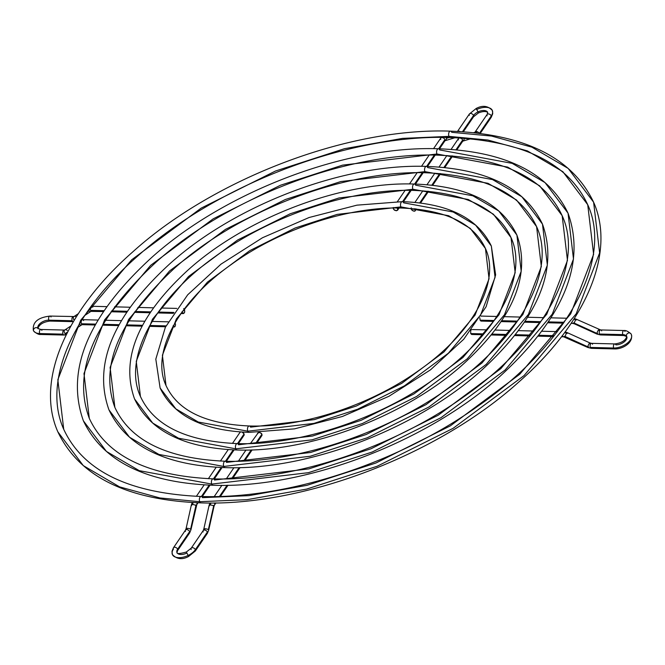 <?xml version="1.0" encoding="UTF-8"?>
<svg xmlns="http://www.w3.org/2000/svg" width="665" height="665" viewBox="0 0 665 665"><rect width="100%" height="100%" fill="white"/><g stroke="black" fill="none" stroke-linecap="round" stroke-linejoin="round"><path stroke-width="1" d="M565.109 331.943L567.262 332.641A2.502 0.507 114.4 0 0 566.555 333.273A8.063 5.17 -145.7 0 0 564.627 332.6A8.063 5.17 34.3 0 1 566.555 333.273A2.502 0.507 -65.6 0 1 567.253 332.641A2.502 0.507 -65.6 0 1 567.303 333.34M588.542 346.856A2.502 0.507 -65.6 0 1 587.835 347.487A2.502 0.507 -65.6 0 1 587.793 346.789L565.142 336.515A2.502 0.507 -65.6 0 1 566.555 333.273A2.502 0.507 114.4 0 0 565.142 336.515L587.793 346.789A2.502 0.507 -65.6 0 1 589.207 343.556A3.059 1.962 -145.7 0 0 590.62 343.905A2.502 1.363 -88.6 0 1 591.509 343.34A2.502 1.363 91.4 0 0 590.62 343.905A2.502 1.363 91.4 0 0 590.37 347.429A2.502 1.363 91.4 0 0 591.393 348.344A2.502 1.363 -88.6 0 1 590.37 347.429A2.502 1.363 -88.6 0 1 590.62 343.905A3.059 1.962 34.3 0 1 589.207 343.556A2.502 0.507 114.4 0 0 587.793 346.789A2.502 0.507 114.4 0 0 587.843 347.487M626.596 336.232A2.502 2.103 -31.8 0 1 631.102 334.071A2.502 2.103 148.2 0 0 626.596 336.232A2.502 2.103 148.2 0 0 626.729 336.482A2.502 2.103 -31.8 0 1 626.596 336.232A8.063 4.364 -23.2 0 0 622.839 334.62A8.063 4.364 156.8 0 1 626.596 336.232M624.003 330.53A2.502 1.363 91.4 0 0 622.714 331.935A2.502 1.363 91.4 0 0 622.839 334.62A2.502 1.363 -88.6 0 1 622.714 331.943A2.502 1.363 -88.6 0 1 623.986 330.53A2.502 1.363 -88.6 0 1 625 331.444M599.04 329.524A2.502 0.507 114.4 0 0 598.342 330.156A3.059 1.962 -145.7 0 0 599.764 330.505A2.502 1.363 -88.6 0 1 600.653 329.94A2.502 1.363 -88.6 0 1 601.675 330.854M574.336 323.805A2.502 0.507 -65.6 0 1 574.286 323.115A2.502 0.507 -65.6 0 1 575.699 319.873A8.063 5.17 -145.7 0 0 573.845 319.225A8.063 5.17 34.3 0 1 575.699 319.873A2.502 0.507 114.4 0 0 574.286 323.115L596.929 333.398A2.502 0.507 -65.6 0 1 598.342 330.156A2.502 0.507 -65.6 0 1 599.049 329.532A2.502 0.507 -65.6 0 1 599.099 330.222M571.709 322.5A2.502 1.363 91.4 0 0 572.723 323.398A2.502 1.363 -88.6 0 1 571.709 322.5M614.859 343.93A2.502 1.363 91.4 0 0 613.571 345.326A2.502 1.363 91.4 0 0 613.695 348.019A13.076 7.066 -23.2 0 0 626.829 343.531A13.076 7.066 -23.2 0 0 631.418 334.711A13.076 7.066 156.8 0 1 626.829 343.531A13.076 7.066 156.8 0 1 613.695 348.019A2.502 1.363 -88.6 0 1 613.571 345.343A2.502 1.363 -88.6 0 1 614.842 343.93A2.502 1.363 -88.6 0 1 615.865 344.844A8.063 4.364 -23.2 0 0 623.961 342.076A8.063 4.364 -23.2 0 0 626.796 336.631M472.233 334.37L470.704 333.564L470.695 330.796L470.704 333.564L483.937 333.897L470.704 333.564L471.651 334.47L472.757 333.913M492.017 334.096L507.395 334.487L492.017 334.096M515.417 334.686L530.82 335.077L515.417 334.686M538.8 335.276L554.228 335.667L538.8 335.276M562.174 335.867L562.565 335.875A2.502 1.363 -88.6 0 1 562.432 335.517A2.502 1.363 91.4 0 0 562.565 335.875A2.502 1.363 91.4 0 0 563.587 336.789A2.502 1.363 -88.6 0 1 562.565 335.875L562.174 335.867M472.458 329.582L487.221 329.857M471.618 329.582L471.094 330.048M567.262 332.641L589.905 342.924A2.502 0.507 114.4 0 0 589.207 343.556A2.502 0.507 -65.6 0 1 589.905 342.924A2.502 0.507 -65.6 0 1 589.955 343.622M590.37 347.429L613.695 348.019A2.502 1.363 91.4 0 0 614.701 348.934A2.502 1.363 -88.6 0 1 613.695 348.019L590.37 347.429M599.506 334.029L622.839 334.62L599.506 334.029A2.502 1.363 -88.6 0 1 599.764 330.505A2.502 1.363 91.4 0 0 599.506 334.029A2.502 1.363 91.4 0 0 600.528 334.944A2.502 1.363 -88.6 0 1 599.506 334.029M576.447 319.94A2.502 0.507 -65.6 0 0 576.397 319.242A2.502 0.507 114.4 0 0 575.699 319.873A2.502 0.507 -65.6 0 1 576.397 319.242L600.653 329.94A2.502 1.363 91.4 0 0 599.764 330.505A3.059 1.962 34.3 0 1 598.342 330.156A2.502 0.507 114.4 0 0 596.929 333.398L574.286 323.115A2.502 0.507 114.4 0 0 574.327 323.805L596.979 334.088A2.502 0.507 -65.6 0 1 596.929 333.398A2.502 0.507 114.4 0 0 596.987 334.088M479.839 317.895L480.097 320.173L494.145 320.522L480.097 320.173L480.97 321.07L493.538 321.403M501.734 320.713L517.47 321.112L501.734 320.713M525.067 321.303L540.803 321.702L525.067 321.303M548.392 321.893L564.128 322.284L548.392 321.893M481.394 316.183L480.903 316.091M573.612 322.824A2.502 1.363 -88.6 0 1 572.723 323.398L574.327 323.805M597.685 333.456A2.502 0.507 -65.6 0 1 596.979 334.088L600.528 334.944L623.853 335.534A2.502 1.363 -88.6 0 1 622.839 334.62A2.502 1.363 91.4 0 0 623.837 335.534L626.763 336.557C625.524 340.547 621.551 343.007 614.842 343.93L591.518 343.34A2.502 1.363 -88.6 0 1 592.532 344.254M565.142 336.515A2.502 0.507 114.4 0 0 565.192 337.205A2.502 0.507 -65.6 0 1 565.142 336.515M564.477 336.224A2.502 1.363 -88.6 0 1 563.579 336.789L587.835 347.487L591.393 348.344L614.718 348.934C621.875 349.258 633.504 343.248 631.368 334.578L630.977 333.83C628.068 331.345 625.74 330.239 623.986 330.53L600.653 329.94M479.839 317.853L480.097 320.173L480.97 321.07M200.996 502.881A3.2 1.737 -88.6 0 1 199.716 501.709L159.874 497.952L119.575 486.871L83.283 465.608L57.847 431.826L83.283 465.608L119.575 486.871L159.874 497.952L199.716 501.709A3.2 1.737 91.4 0 0 200.996 502.881M450.247 137.539A3.2 1.737 -88.6 0 1 448.966 136.367L402.558 138.378L344.404 148.711L275.501 171.021L201.096 208.17L131.737 259.749L80.748 320.148L57.838 379.707L63.724 429.307L57.838 379.707L80.748 320.148L131.737 259.749L201.096 208.17L275.501 171.021L344.404 148.711L402.558 138.378L448.966 136.367A3.2 1.737 91.4 0 0 450.247 137.539M201.204 496.489A3.2 1.737 91.4 0 0 199.558 498.276A3.2 1.737 91.4 0 0 199.716 501.709A3.2 1.737 -88.6 0 1 199.558 498.276A3.2 1.737 -88.6 0 1 201.204 496.489A3.2 1.737 -88.6 0 1 202.484 497.661L248.893 495.649L307.047 485.317L375.949 462.998L450.355 425.858L519.714 374.279L570.703 313.88L593.612 254.321L587.727 204.72L562.839 171.678L527.345 150.88L487.927 140.041L448.966 136.367A3.2 1.737 -88.6 0 1 448.808 132.934A3.2 1.737 -88.6 0 1 450.454 131.146A3.2 1.737 -88.6 0 1 451.735 132.31L491.568 136.067L531.875 147.156L568.159 168.42L593.604 202.202L599.622 252.916L576.198 313.805L524.07 375.567L453.148 428.302L377.072 466.281L306.632 489.091L247.172 499.656L199.716 501.709L247.172 499.656L306.632 489.091L377.072 466.281L453.148 428.302L524.07 375.567L576.198 313.805L599.622 252.916L593.604 202.202C616.031 252.75 586.015 323.124 518.683 382.126C437.553 455.425 303.074 506.58 201.021 502.881C126.865 500.08 79.143 476.389 57.847 431.826C35.42 381.278 65.436 310.904 132.759 251.902C213.897 178.602 348.377 127.439 450.429 131.146C524.577 133.948 572.307 157.638 593.604 202.202M450.454 131.146A3.2 1.737 91.4 0 0 448.808 132.934A3.2 1.737 91.4 0 0 448.966 136.367L487.927 140.041L527.345 150.88L562.839 171.678L587.727 204.72C612.955 259.175 568.309 343.29 478.526 405.733C398.651 462.99 287.455 499.34 201.179 496.489C128.944 493.388 83.125 470.995 63.724 429.307C42.593 382.516 71.122 314.046 137.78 256C217.704 184.122 350.389 133.856 450.272 137.539C522.507 140.639 568.317 163.033 587.727 204.72M213.024 485.251A3.2 1.737 -88.6 0 1 211.744 484.087L139.251 470.662L106.425 451.427L83.408 420.87L106.425 451.427L139.251 470.662L211.744 484.087A3.2 1.737 91.4 0 0 213.024 485.251M562.158 215.676C544.718 178.154 503.413 157.979 438.243 155.169A3.2 1.737 -88.6 0 1 436.938 153.997L342.575 165.136L280.406 185.269L213.257 218.793L150.664 265.335L104.654 319.84L83.981 373.589L89.293 418.351L83.981 373.589L104.654 319.84L150.664 265.335L213.257 218.793L280.406 185.269L342.575 165.136L436.938 153.997A3.2 1.737 91.4 0 0 438.218 155.169C348.086 151.844 228.27 197.231 156.125 262.118C94.247 319.35 71.97 371.427 89.293 418.351C106.733 455.874 148.037 476.04 213.207 478.858A3.2 1.737 91.4 0 0 211.586 480.654A3.2 1.737 91.4 0 0 211.744 484.087L308.452 472.674L372.176 452.034L440.986 417.678L505.142 369.973L552.291 314.113L573.488 259.034L568.035 213.157L573.488 259.034L552.291 314.113L505.142 369.973L440.986 417.678L372.176 452.034L308.452 472.674L211.744 484.087A3.2 1.737 -88.6 0 1 211.586 480.654A3.2 1.737 -88.6 0 1 213.224 478.858A3.2 1.737 -88.6 0 1 214.504 480.03L308.868 468.892L371.045 448.759L438.193 415.234L500.787 368.693L546.796 314.179L567.469 260.439L562.158 215.676L539.706 185.868L507.669 167.098L436.938 153.997L507.669 167.098L539.706 185.868L562.158 215.676C584.884 264.653 544.66 340.555 463.605 396.914C391.494 448.617 291.079 481.435 213.207 478.858M438.426 148.769A3.2 1.737 91.4 0 0 436.789 150.564A3.2 1.737 91.4 0 0 436.938 153.997A3.2 1.737 -88.6 0 1 436.789 150.564A3.2 1.737 -88.6 0 1 438.426 148.769A3.2 1.737 -88.6 0 1 439.706 149.941L512.2 163.366L545.026 182.601L568.035 213.157C586.056 263.714 563.471 318.02 500.271 376.074C426.897 442.35 305.335 488.6 213.041 485.259C145.959 482.732 102.743 461.269 83.408 420.87C65.394 370.314 87.98 316.008 151.179 257.954C224.546 191.67 346.116 145.427 438.401 148.769C505.491 151.296 548.7 172.759 568.035 213.157M225.053 467.628A3.2 1.737 -88.6 0 1 223.773 466.456L158.927 454.444L129.567 437.246L108.977 409.914L129.567 437.246L158.927 454.444L223.773 466.456A3.2 1.737 91.4 0 0 225.053 467.628C165.045 465.392 126.35 446.149 108.977 409.914C92.842 364.553 113.05 315.917 169.592 264.005C235.194 204.745 343.847 163.415 426.381 166.4A3.2 1.737 91.4 0 0 424.76 168.195A3.2 1.737 91.4 0 0 424.918 171.628L340.754 181.562L285.302 199.517L225.418 229.408L169.592 270.921L128.561 319.541L110.116 367.471L114.862 407.387L110.116 367.471L128.561 319.541L169.592 270.921L225.418 229.408L285.302 199.517L340.754 181.562L424.918 171.628A3.2 1.737 91.4 0 0 426.199 172.792A3.2 1.737 -88.6 0 1 424.918 171.628L488.002 183.307L516.564 200.049L536.589 226.632L516.564 200.049L488.002 183.307L424.918 171.628A3.2 1.737 -88.6 0 1 424.76 168.195A3.2 1.737 -88.6 0 1 426.398 166.4A3.2 1.737 -88.6 0 1 427.678 167.572L492.524 179.575L521.884 196.782L542.474 224.113L547.345 265.152L528.384 314.42L486.206 364.387L428.825 407.055L367.271 437.786L310.272 456.248L223.773 466.456L310.272 456.248L367.271 437.786L428.825 407.055L486.206 364.387L528.384 314.42L547.345 265.152L542.474 224.113C558.608 269.475 538.401 318.111 481.851 370.023C416.248 429.282 307.604 470.612 225.069 467.628M225.252 461.236A3.2 1.737 91.4 0 0 223.615 463.023A3.2 1.737 91.4 0 0 223.773 466.456A3.2 1.737 -88.6 0 1 223.615 463.023A3.2 1.737 -88.6 0 1 225.252 461.236A3.2 1.737 -88.6 0 1 226.532 462.399L310.696 452.466L366.149 434.511L426.032 404.619L481.859 363.098L522.889 314.487L541.327 266.557L536.589 226.632C556.805 270.131 521.003 337.82 448.675 388.102C384.328 434.237 294.703 463.53 225.236 461.227C167.123 458.7 130.332 440.754 114.862 407.387C99.426 365.692 119.293 319.308 174.463 268.236C238.835 210.34 345.792 169.824 426.215 172.792C484.328 175.327 521.119 193.274 536.589 226.632M237.072 449.997A3.2 1.737 -88.6 0 1 235.792 448.825L178.602 438.235L152.701 423.056L134.546 398.95L152.701 423.056L178.602 438.235L235.792 448.825A3.2 1.737 91.4 0 0 237.072 449.997M511.019 237.596C497.511 208.394 465.234 192.667 414.187 190.423A3.2 1.737 -88.6 0 1 412.89 189.251L338.934 197.979L290.206 213.764L237.58 240.032L188.528 276.515L152.468 319.233L136.258 361.353L140.423 396.431L136.258 361.353L152.468 319.233L188.528 276.515L237.58 240.032L290.206 213.764L338.934 197.979L412.89 189.251A3.2 1.737 91.4 0 0 414.17 190.423C352.242 188.345 272.018 214.945 215.269 256.474C153.216 300.48 122.992 358.909 140.423 396.431C153.931 425.633 186.208 441.361 237.255 443.605C298.327 445.625 377.171 419.864 433.755 379.291C497.354 335.085 528.733 275.601 511.019 237.596L493.422 214.23L468.326 199.517L412.89 189.251L468.326 199.517L493.422 214.23L511.019 237.596L515.184 272.675L498.983 314.794L462.923 357.512L413.871 393.996L361.245 420.263L312.517 436.04L238.56 444.777A3.2 1.737 -88.6 0 0 237.28 443.605A3.2 1.737 91.4 0 0 235.643 445.392A3.2 1.737 91.4 0 0 235.792 448.825L312.101 439.823L362.375 423.538L416.664 396.44L467.279 358.801L504.477 314.728L521.202 271.27L516.905 235.078L521.202 271.27L504.477 314.728L467.279 358.801L416.664 396.44L362.375 423.538L312.101 439.823L235.792 448.825A3.2 1.737 -88.6 0 1 235.643 445.392A3.2 1.737 -88.6 0 1 237.28 443.605M414.37 184.03A3.2 1.737 91.4 0 0 412.732 185.818A3.2 1.737 91.4 0 0 412.89 189.251A3.2 1.737 -88.6 0 1 412.732 185.818A3.2 1.737 -88.6 0 1 414.37 184.03A3.2 1.737 -88.6 0 1 415.65 185.194L472.848 195.793L498.75 210.963L516.905 235.078C531.152 275.235 513.33 318.203 463.439 363.971C405.6 416.207 309.865 452.624 237.097 449.997C184.139 448.044 149.949 431.028 134.546 398.95C120.299 358.784 138.12 315.825 188.012 270.057C245.851 217.821 341.577 181.395 414.353 184.03C467.312 185.984 501.501 203 516.905 235.078M249.101 432.366A3.2 1.737 -88.6 0 1 247.821 431.203L198.278 422.026L175.843 408.875L160.115 387.994L175.843 408.875L198.278 422.026L247.821 431.203A3.2 1.737 91.4 0 0 249.101 432.366M485.458 248.552C473.912 223.515 446.149 210.015 402.167 208.054A3.2 1.737 -88.6 0 1 400.862 206.882L337.113 214.404L295.102 228.012L249.741 250.655L207.455 282.101L176.375 318.926L162.401 355.235L165.992 385.476L162.401 355.235L176.375 318.926L207.455 282.101L249.741 250.655L295.102 228.012L337.113 214.404L400.862 206.882A3.2 1.737 91.4 0 0 402.142 208.054C348.734 206.258 279.491 229.217 230.522 265.044C176.99 303.007 151.022 353.364 165.992 385.476C177.538 410.513 205.302 424.012 249.284 425.974A3.2 1.737 91.4 0 0 247.663 427.77A3.2 1.737 91.4 0 0 247.821 431.203L313.922 423.397L357.471 409.291L404.503 385.816L448.351 353.215L480.579 315.027L495.059 277.388L491.335 246.033L495.059 277.388L480.579 315.027L448.351 353.215L404.503 385.816L357.471 409.291L313.922 423.397L247.821 431.203A3.2 1.737 -88.6 0 1 247.663 427.77A3.2 1.737 -88.6 0 1 249.309 425.974A3.2 1.737 -88.6 0 1 250.589 427.146L314.337 419.623L356.34 406.016L401.702 383.373L443.996 351.926L475.076 315.102L489.049 278.793L485.458 248.552L470.288 228.411L448.651 215.726L400.862 206.882L448.651 215.726L470.288 228.411L485.458 248.552C500.662 281.079 473.704 332.342 418.834 370.48C370.006 405.484 301.952 427.728 249.284 425.974M402.35 201.653A3.2 1.737 91.4 0 0 400.704 203.448A3.2 1.737 91.4 0 0 400.862 206.882A3.2 1.737 -88.6 0 1 400.704 203.448A3.2 1.737 -88.6 0 1 402.35 201.653A3.2 1.737 -88.6 0 1 403.63 202.825L453.173 212.002L475.608 225.144L491.335 246.033L495.641 274.869L486.098 306.756L463.771 339.208L430.513 369.831L388.95 396.29L342.375 416.498L294.504 428.858L249.126 432.366C203.224 430.704 173.557 415.908 160.115 387.994L155.81 359.15L165.352 327.271L187.68 294.819L220.938 264.196L262.5 237.738L309.067 217.522L356.939 205.161L402.325 201.653C448.227 203.324 477.894 218.12 491.335 246.033M458.451 139.908A2.502 1.604 34.3 0 1 458.484 138.544A2.502 1.604 34.3 0 1 459.723 138.029A8.063 4.389 -88.6 0 1 459.789 137.929A8.063 4.389 91.4 0 0 459.723 138.029A2.502 1.604 -145.7 0 0 458.484 138.553L459 137.888M479.124 133.249A2.502 1.604 -145.7 0 0 476.331 131.537A3.059 1.663 -88.6 0 1 475.533 132.194A2.502 2.07 73.3 0 1 477.121 133.008A2.502 2.07 -106.7 0 0 475.533 132.194A2.502 2.07 -106.7 0 0 474.993 132.26A2.502 2.07 73.3 0 1 475.533 132.194A3.059 1.663 91.4 0 0 476.331 131.537A2.502 1.604 34.3 0 1 479.124 133.249M478.01 111.886L476.198 108.47L478.01 111.886A8.063 4.364 156.8 0 1 487.653 112.252A8.063 4.364 -23.2 0 0 478.01 111.886L478.376 112.983L478.01 111.886A8.063 4.364 -23.2 0 0 473.563 115.452A8.063 4.364 156.8 0 1 478.01 111.886M469.365 115.344A2.502 1.604 34.3 0 1 469.382 113.998A2.502 1.604 34.3 0 1 471.493 113.632A2.502 1.604 34.3 0 1 473.563 115.452A2.502 1.604 -145.7 0 0 471.502 113.632A2.502 1.604 -145.7 0 0 469.39 113.989L476.198 108.47L476.572 109.567M458.31 131.437A3.059 1.663 91.4 0 0 458.609 131.088A2.502 1.604 -145.7 0 0 457.562 131.404A2.502 1.604 34.3 0 1 458.609 131.088A2.502 1.604 34.3 0 1 460.08 131.537A2.502 1.604 -145.7 0 0 458.609 131.088A3.059 1.663 -88.6 0 1 458.31 131.437M446.373 138.387A2.502 2.07 -106.7 0 0 446.157 137.464A2.502 2.07 73.3 0 1 446.373 138.387L449.266 137.514L446.373 138.387A2.502 2.07 73.3 0 1 445.076 140.697A2.502 2.07 -106.7 0 0 446.373 138.387M442.092 137.439A8.063 4.389 91.4 0 0 441.992 137.58A2.502 1.604 34.3 0 1 444.918 139.567A2.502 1.604 34.3 0 1 444.885 140.938A2.502 1.604 -145.7 0 0 444.918 139.567A2.502 1.604 -145.7 0 0 441.992 137.58A2.502 1.604 -145.7 0 0 440.754 138.104A2.502 1.604 34.3 0 1 441.992 137.58A8.063 4.389 -88.6 0 1 442.092 137.439M487.088 115.793A2.502 1.604 34.3 0 1 487.113 114.447A2.502 1.604 34.3 0 1 489.224 114.072A2.502 1.604 34.3 0 1 491.285 115.901A13.076 7.066 -23.2 0 0 492.191 110.166A13.076 7.066 156.8 0 1 491.285 115.901A2.502 1.604 -145.7 0 0 489.232 114.081A2.502 1.604 -145.7 0 0 487.121 114.43L487.736 112.443C485.866 111.055 482.74 111.23 478.376 112.983L473.53 116.807A2.502 1.604 -145.7 0 0 473.563 115.452L462.491 131.678L473.563 115.452A2.502 1.604 34.3 0 1 473.538 116.799L463.347 131.737M414.935 208.827L415.293 209.433L415.658 208.893L415.284 210.755L414.087 211.212L412.408 210.547L411.219 209.143L411.236 207.804M419.731 202.916L427.728 191.196L419.731 202.916M431.834 185.178L439.789 173.523L431.834 185.178M443.921 167.472L451.843 155.851L443.921 167.472M456.83 149.858L462.616 141.379A2.502 1.604 -145.7 0 0 462.649 140.016L455.99 149.775L462.649 140.016A2.502 1.604 -145.7 0 0 459.723 138.029A2.502 1.604 34.3 0 1 462.649 140.016A2.502 1.604 34.3 0 1 462.607 141.387M464.095 138.827L465.766 138.328L464.095 138.827A2.502 2.07 73.3 0 1 462.807 141.146A2.502 2.07 -106.7 0 0 464.095 138.827A2.502 2.07 -106.7 0 0 463.979 138.195A2.502 2.07 73.3 0 1 464.095 138.827M474.885 132.31L475.093 132.061A2.502 1.604 34.3 0 1 476.331 131.537A2.502 1.604 -145.7 0 0 475.101 132.052L487.121 114.43M479.423 133.291L491.285 115.901A2.502 1.604 34.3 0 1 491.269 117.248A2.502 1.604 -145.7 0 0 491.285 115.901L479.423 133.291M476.83 109.442A13.076 7.066 156.8 0 1 492.191 110.166M397.146 207.987L397.687 208.802L398.235 207.995L397.645 210.182L396.365 210.763L394.586 210.231L393.364 208.885L393.414 207.497M402.558 201.661L410.272 190.356L402.558 201.661M414.586 184.03L422.3 172.725L414.586 184.03M426.614 166.408L434.328 155.095L426.614 166.408M438.642 148.777L444.918 139.567L438.642 148.777M440.72 139.467A2.502 1.604 34.3 0 1 440.762 138.096L433.53 148.686M474.27 132.692A2.502 2.07 73.3 0 1 474.968 132.269L473.754 132.634M414.819 208.677L415.409 210.481L414.087 211.212L412.026 210.24L411.061 208.411M416.49 208.985L414.802 211.121M396.864 207.721L397.845 209.542L396.365 210.763L393.846 209.616L393.264 207.796M90.598 310.356A2.502 1.363 -88.6 0 1 90.847 306.831A2.502 1.363 91.4 0 0 90.598 310.356L104.014 310.696L90.598 310.356A2.502 1.363 91.4 0 0 91.612 311.27A2.502 1.363 -88.6 0 1 90.598 310.356M84.846 315.401L90.964 311.378A2.502 1.854 -123.3 0 1 88.512 310.871L87.431 311.586L88.512 310.871A2.502 1.854 -123.3 0 1 88.179 310.505A2.502 1.854 56.7 0 0 88.512 310.871A2.502 1.854 56.7 0 0 90.947 311.395M38.129 328.768A2.502 2.103 -31.8 0 0 37.996 328.518L40.864 329.466A2.502 1.363 91.4 0 0 39.601 330.879A2.502 1.363 91.4 0 0 39.725 333.556A13.076 7.066 156.8 0 1 33.624 330.929A13.076 7.066 -23.2 0 0 39.725 333.556A2.502 1.363 91.4 0 0 40.74 334.47C38.986 334.761 36.65 333.655 33.749 331.17A2.502 2.103 -31.8 0 1 37.996 328.518A2.502 2.103 148.2 0 0 33.757 331.178L33.358 330.422C32.036 319.408 42.809 316.981 50.008 316.066A2.502 1.363 91.4 0 0 48.736 317.488A2.502 1.363 91.4 0 0 48.861 320.156A8.063 4.364 -23.2 0 0 40.764 322.924A8.063 4.364 -23.2 0 0 37.93 328.369A8.063 4.364 156.8 0 1 40.764 322.924A8.063 4.364 156.8 0 1 48.861 320.156L72.186 320.746A2.502 1.363 -88.6 0 1 72.443 317.222A2.502 1.363 -88.6 0 1 73.333 316.656A2.502 1.363 91.4 0 0 72.443 317.222A3.059 1.962 -145.7 0 0 73.591 316.939A2.502 1.854 -123.3 0 1 73.998 316.54A2.502 1.854 -123.3 0 1 76.267 316.906M64.962 334.495A2.502 1.363 -88.6 0 1 64.073 335.06A2.502 1.363 -88.6 0 1 63.05 334.146A2.502 1.363 91.4 0 0 64.073 335.06L40.74 334.47A2.502 1.363 -88.6 0 1 39.725 333.556L63.05 334.146A2.502 1.363 -88.6 0 1 63.3 330.621A2.502 1.363 -88.6 0 1 64.197 330.056L64.846 329.948A2.502 1.854 56.7 0 0 64.447 330.339A2.502 1.854 56.7 0 0 65.137 333.622A2.502 1.854 56.7 0 0 66.467 334.337A2.502 1.854 -123.3 0 1 65.137 333.622A2.502 1.854 -123.3 0 1 64.447 330.339A3.059 1.962 34.3 0 1 63.3 330.621A2.502 1.363 91.4 0 0 63.05 334.146L39.725 333.556A2.502 1.363 -88.6 0 1 39.601 330.871A2.502 1.363 -88.6 0 1 40.889 329.466A2.502 1.363 -88.6 0 1 41.887 330.38M82.086 319.674L82.601 319.666A2.502 1.363 91.4 0 0 81.853 320.048A2.502 1.363 -88.6 0 1 82.593 319.666A2.502 1.363 -88.6 0 1 83.615 320.58M73.383 321.644A2.502 1.363 -88.6 0 1 73.208 321.661A2.502 1.363 -88.6 0 1 72.186 320.746L48.861 320.156A2.502 1.363 91.4 0 0 49.883 321.07A2.502 1.363 -88.6 0 1 48.861 320.156A2.502 1.363 -88.6 0 1 48.745 317.471A2.502 1.363 -88.6 0 1 50.025 316.066A2.502 1.363 -88.6 0 1 51.03 316.981M183.665 308.593L184.612 309.499L184.621 312.267L183.133 313.572L182.027 312.118M111.653 310.887L127.347 311.287L111.653 310.887M134.978 311.478L150.672 311.868L134.978 311.478M158.312 312.06L173.997 312.459L158.312 312.06M181.645 312.65L182.202 312.666L181.645 312.65M106.816 306.648L91.737 306.266A2.502 1.363 91.4 0 0 90.847 306.831A2.502 1.363 -88.6 0 1 91.737 306.266A2.502 1.363 -88.6 0 1 92.759 307.18M50.008 316.066L73.981 316.548A2.502 1.854 56.7 0 0 73.591 316.939A2.502 1.854 56.7 0 0 74.247 320.197A2.502 1.854 -123.3 0 1 73.591 316.939A3.059 1.962 34.3 0 1 72.443 317.222A2.502 1.363 91.4 0 0 72.186 320.746A2.502 1.363 91.4 0 0 73.216 321.661M95.195 324.994L82.477 324.67A2.502 1.363 -88.6 0 1 81.454 323.755L95.694 324.113L81.454 323.755A2.502 1.363 -88.6 0 1 81.496 320.613A2.502 1.363 91.4 0 0 81.454 323.755A2.502 1.363 91.4 0 0 82.477 324.67L81.828 324.778A2.502 1.854 -123.3 0 1 79.368 324.271L79.368 324.271A2.502 1.854 -123.3 0 1 79.301 324.204M65.137 333.622L67.672 331.96L65.137 333.622M175.119 322.675L175.527 324.728L175.086 326.415L174.172 326.972L173.257 325.95M102.975 324.296L119.11 324.703L102.975 324.296M126.367 324.886L142.559 325.293L126.367 324.886M149.766 325.476L166.05 325.883L149.766 325.476M175.045 322.542L175.527 324.728L175.086 326.415L173.931 326.881L173.166 325.659M79.368 324.271A2.502 1.854 56.7 0 0 81.812 324.786M64.189 330.056A2.502 1.363 91.4 0 0 63.3 330.621A3.059 1.962 -145.7 0 0 64.447 330.339A2.502 1.854 -123.3 0 1 64.862 329.931A2.502 1.854 -123.3 0 1 67.298 330.455M181.021 313.523L183.249 313.581L181.969 311.802M184.205 308.876L184.754 311.819L183.972 313.29L183.133 313.572M174.654 326.872L174.172 326.972M196.873 503.147A2.502 1.604 -145.7 0 0 196.649 502.74A2.502 1.604 34.3 0 1 196.873 503.147L197.139 502.765L196.873 503.147A2.502 1.604 34.3 0 1 196.84 504.511A2.502 1.604 -145.7 0 0 196.873 503.147M191.72 505.383A2.502 0.715 12.6 0 1 191.379 504.876A2.502 0.715 12.6 0 1 192.559 504.552A8.063 4.389 -88.6 0 1 193.174 502.59A8.063 4.389 91.4 0 0 192.559 504.552A2.502 0.715 12.6 0 1 195.917 505.491A2.502 0.715 12.6 0 1 196.258 505.99A2.502 0.715 -167.4 0 0 195.917 505.491A2.502 0.715 -167.4 0 0 192.559 504.552A2.502 0.715 -167.4 0 0 191.37 504.893L186.075 528.642A2.502 0.715 12.6 0 1 187.256 528.301A2.502 0.715 -167.4 0 0 186.075 528.633A2.502 0.715 12.6 0 0 186.416 529.132M185.46 531.476A2.502 1.604 34.3 0 1 185.502 530.105A2.502 1.604 34.3 0 1 186.732 529.589A3.059 1.663 91.4 0 0 187.256 528.301A2.502 0.715 12.6 0 1 190.614 529.24L195.917 505.491L190.614 529.24A2.502 0.715 -167.4 0 0 187.256 528.301A3.059 1.663 -88.6 0 1 186.732 529.589A2.502 1.604 -145.7 0 0 185.493 530.113L186.075 528.642M204.147 529.581A2.502 0.715 12.6 0 1 203.806 529.091A2.502 0.715 12.6 0 1 204.986 528.75A2.502 0.715 12.6 0 1 208.345 529.689A2.502 0.715 12.6 0 1 208.685 530.18A2.502 0.715 -167.4 0 0 208.345 529.689A2.502 0.715 -167.4 0 0 204.986 528.75A3.059 1.663 -88.6 0 1 204.463 530.038A2.502 1.604 34.3 0 1 207.389 532.025L195.36 549.656A13.076 7.066 156.8 0 1 188.153 555.433L188.528 556.53L188.153 555.433A13.076 7.066 156.8 0 1 172.534 554.834A13.076 7.066 -23.2 0 0 188.153 555.433L186.35 552.017L188.153 555.433A13.076 7.066 -23.2 0 0 195.36 549.656A2.502 1.604 -145.7 0 0 193.291 547.835A2.502 1.604 -145.7 0 0 191.188 548.201A2.502 1.604 34.3 0 1 193.307 547.835A2.502 1.604 34.3 0 1 195.36 549.656L207.389 532.025A2.502 1.604 34.3 0 1 207.347 533.396M209.442 505.832A2.502 0.715 12.6 0 1 209.101 505.325A2.502 0.715 12.6 0 1 210.281 505.001A8.063 4.389 -88.6 0 1 210.93 502.981A8.063 4.389 91.4 0 0 210.281 505.001A2.502 0.715 -167.4 0 0 209.101 505.334L209.932 502.981M172.534 554.834A13.076 7.066 156.8 0 1 173.432 549.099A2.502 1.604 34.3 0 1 173.465 547.744A2.502 1.604 34.3 0 1 175.577 547.386A2.502 1.604 34.3 0 1 177.638 549.207A8.063 4.364 -23.2 0 0 177.073 552.748A8.063 4.364 156.8 0 1 177.638 549.207A2.502 1.604 -145.7 0 0 175.568 547.386A2.502 1.604 -145.7 0 0 173.457 547.752M240.514 431.942L239.915 432.582M243.88 435.475L244.105 433.921L237.496 443.605L244.105 433.921L242.11 432.067M201.412 496.489L209.167 485.134L201.412 496.489M213.44 478.867L221.196 467.503L213.44 478.867M225.468 461.236L233.224 449.864L225.468 461.236M177.613 550.554A2.502 1.604 -145.7 0 0 177.638 549.207A2.502 1.604 34.3 0 1 177.605 550.57L189.633 532.939A2.502 1.604 -145.7 0 0 189.658 531.576A2.502 1.604 -145.7 0 0 186.732 529.589A2.502 1.604 34.3 0 1 189.658 531.576L177.638 549.207L189.658 531.576A2.502 1.604 34.3 0 1 189.625 532.948M177.073 552.748A8.063 4.364 -23.2 0 0 186.715 553.114M214.562 504.968A2.502 1.604 -145.7 0 0 214.604 503.596L215.053 502.931L214.604 503.596A2.502 1.604 -145.7 0 0 214.205 502.948A2.502 1.604 34.3 0 1 214.604 503.596A2.502 1.604 34.3 0 1 214.571 504.951L213.989 506.431A2.502 0.715 -167.4 0 0 213.648 505.932A2.502 0.715 -167.4 0 0 210.281 505.001A2.502 0.715 12.6 0 1 213.648 505.932L208.345 529.689L213.648 505.932A2.502 0.715 12.6 0 1 213.989 506.439L208.685 530.18L207.355 533.388A2.502 1.604 -145.7 0 0 207.389 532.025A2.502 1.604 -145.7 0 0 204.463 530.038A2.502 1.604 -145.7 0 0 203.224 530.562A2.502 1.604 34.3 0 1 204.463 530.038A3.059 1.663 91.4 0 0 204.986 528.75A2.502 0.715 -167.4 0 0 203.806 529.074L209.101 505.334M191.163 549.548A2.502 1.604 34.3 0 1 191.196 548.193L186.35 552.017C179.849 553.812 176.724 553.987 176.981 552.557L177.605 550.57M259.4 432.325L261.478 433.447L262.052 435.267L261.378 435.999L261.96 434.179L255.709 443.331L261.96 434.179L259.849 432.425L257.53 433.181M219.492 496.431L227.097 485.275L219.492 496.431M231.553 478.75L239.151 467.611L231.553 478.75M243.623 461.053L251.212 449.931L243.623 461.053M215.959 502.915L214.571 504.951A2.502 1.604 34.3 0 1 213.332 505.475M203.191 531.917A2.502 1.604 34.3 0 1 203.232 530.554L191.196 548.193M195.36 549.656A2.502 1.604 34.3 0 1 195.327 551.011A2.502 1.604 -145.7 0 0 195.36 549.656M190.955 529.747A2.502 0.715 -167.4 0 0 190.614 529.24A2.502 0.715 12.6 0 1 190.963 529.731L189.633 532.939M190.963 529.731L196.84 504.511A2.502 1.604 34.3 0 1 195.601 505.034M238.378 443.63L244.221 434.976L243.631 433.173L242.068 432.05M258.552 432.341L250.397 443.555M495.142 330.056L510.612 330.447M518.5 330.646L533.995 331.037M541.85 331.237L557.361 331.627M481.044 316.075L496.863 316.474M504.319 316.665L520.196 317.064M527.669 317.255L543.529 317.654M551.011 317.837L566.863 318.236M501.152 321.594L516.863 321.985M524.486 322.176L540.196 322.575M547.81 322.766L563.521 323.165M571.135 323.356L572.723 323.398M576.397 319.25L574.277 318.552M589.905 342.924L591.518 343.34M471.776 334.478L483.197 334.769M491.327 334.969L506.672 335.36M514.735 335.559L530.121 335.95M538.126 336.149L553.538 336.54M561.501 336.739L563.579 336.789M542.474 224.113C525.101 187.879 486.406 168.636 426.381 166.4M439.515 148.802L444.993 140.731M480.246 133.391L491.26 117.256L492.74 113.665L492.341 110.473C487.919 105.76 482.541 105.095 476.198 108.47M414.927 202.393L422.824 190.813M426.988 184.712L434.868 173.166M439.041 167.04L446.905 155.519M451.094 149.384L458.484 138.553M457.37 131.612L469.39 113.989M397.437 201.595L405.093 190.381M409.474 183.956L417.13 172.725M421.502 166.325L429.174 155.078M397.645 210.182L399.133 207.995M403.439 201.686L411.161 190.365M415.467 184.055L423.189 172.734M427.487 166.433L435.218 155.103M441.269 137.439L440.754 138.104M445.076 140.706L455.084 137.697M470.754 138.761L462.807 141.146M420.554 203.025L428.568 191.279M432.666 185.277L440.637 173.59M444.752 167.555L452.699 155.918M90.964 311.378L103.432 311.569M64.073 335.06L66.251 334.761M38.005 328.527L37.963 328.444C39.202 324.454 43.175 321.993 49.883 321.07L73.374 321.661M176.807 308.41L161.263 308.02M153.474 307.82L137.904 307.43M130.141 307.238L114.563 306.839M73.981 316.548L78.304 313.705M64.197 330.056L40.864 329.466M64.846 329.948L70.897 325.966M82.601 319.666L98.054 320.056M105.444 320.239L121.429 320.646M128.794 320.829L144.82 321.237M152.152 321.419L168.228 321.827M174.272 326.981L172.717 326.947M165.602 326.764L149.276 326.357M142.094 326.174L125.86 325.767M118.628 325.584L102.46 325.177M81.828 324.778L77.198 327.82M91.737 306.266L91.205 306.274M173.415 313.331L157.696 312.941M150.082 312.75L134.363 312.351M126.757 312.159L111.038 311.76M185.493 530.113L173.465 547.744L171.994 551.285L172.385 554.527C176.807 559.24 182.185 559.905 188.519 556.53L195.327 551.011L207.355 533.388M240.04 432.3L232.451 443.43M228.245 449.598L220.423 461.061M216.2 467.246L208.386 478.692M204.163 484.893L196.358 496.331M214.238 496.547L221.886 485.342M226.283 478.891L233.922 467.703M238.336 461.227L245.967 450.055M261.902 435.567L256.64 443.281M252.126 449.897L244.554 461.011M240.065 467.586L232.476 478.709M228.012 485.251L220.406 496.398M203.224 530.562L203.806 529.091M192.202 502.532L191.37 504.893M234.097 449.906L226.349 461.252M222.068 467.537L214.321 478.883M210.04 485.159L202.293 496.514M198.012 502.79L196.84 504.511"/></g></svg>
